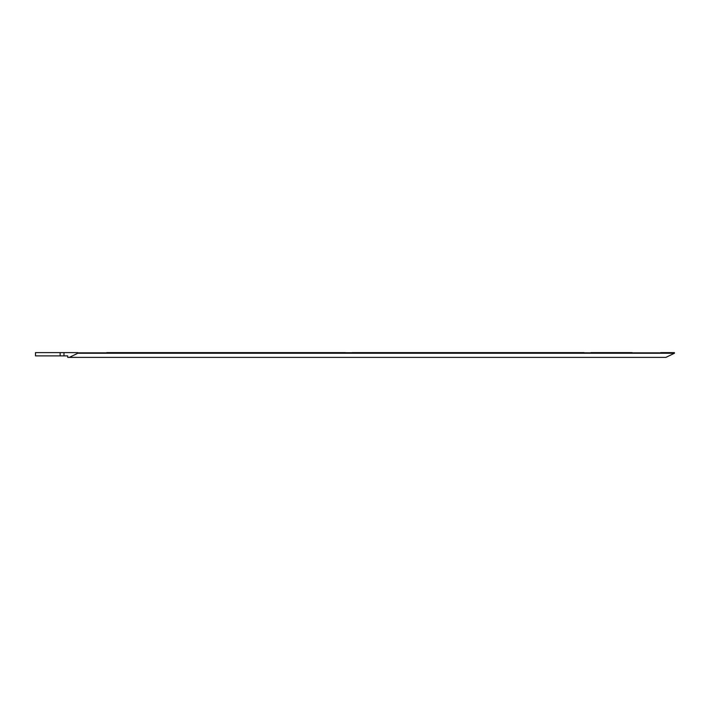<?xml version="1.0" encoding="UTF-8"?>
<svg xmlns="http://www.w3.org/2000/svg" width="710" height="710" viewBox="0 0 710 710"><rect width="100%" height="100%" fill="white"/><g stroke="black" fill="none" stroke-linecap="round" stroke-linejoin="round"><path stroke-width="1.06" d="M60.146 355.896L60.128 352.613L35.624 352.613L77.781 352.613L77.825 353.26L69.314 357.387L67.725 357.387L67.725 355.896L35.5 355.896L35.5 352.613M660.664 352.613L674.358 352.613L674.402 353.26L665.891 357.387L69.314 357.387M77.922 352.852L674.5 352.852L106.74 352.613M113.538 352.613L345.388 352.613M352.195 352.613L584.046 352.613M590.844 352.613L632.131 352.613M77.825 353.26L674.402 353.26L77.922 353.03M63.989 355.896L63.989 352.613"/></g></svg>
